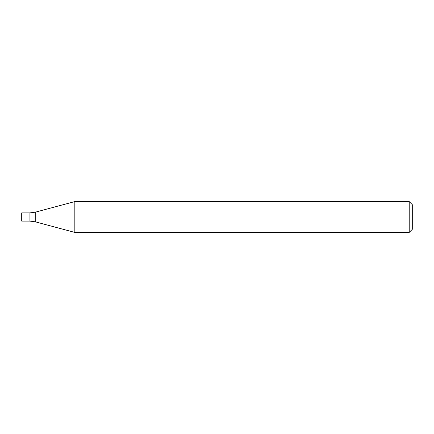<?xml version="1.0" encoding="UTF-8"?>
<svg xmlns="http://www.w3.org/2000/svg" width="434" height="434" viewBox="0 0 434 434"><rect width="100%" height="100%" fill="white"/><g stroke="black" fill="none" stroke-linecap="round" stroke-linejoin="round"><path stroke-width="0.65" d="M409.219 232.418L409.219 201.582L74.827 201.582L74.827 232.418L409.219 232.418L412.3 229.336L412.3 204.664L409.219 201.582M35.246 221.812L35.246 212.188L29.924 212.888L29.924 221.112L21.7 221.112L21.7 212.888L29.924 212.888L29.924 221.112L35.246 221.812L74.827 232.418M35.246 212.188L74.827 201.582"/></g></svg>
